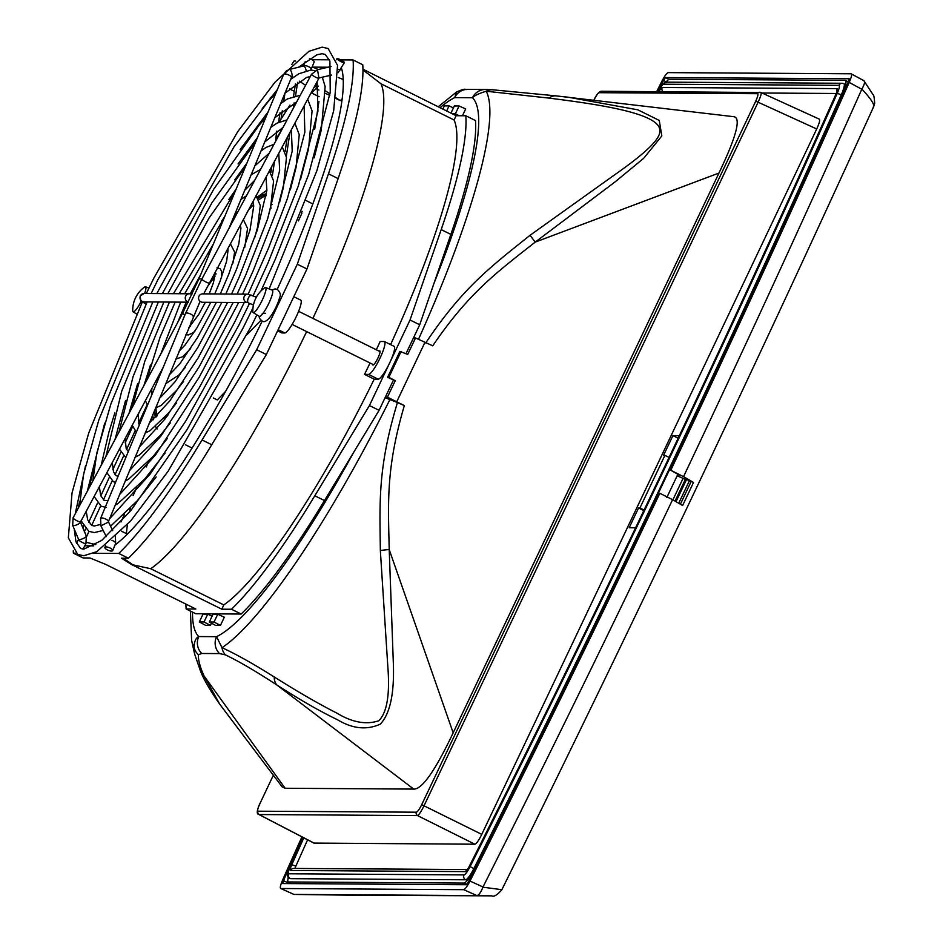 <?xml version="1.0" encoding="UTF-8"?>
<svg xmlns="http://www.w3.org/2000/svg" width="943" height="943" viewBox="0 0 943 943"><rect width="100%" height="100%" fill="white"/><g stroke="black" fill="none" stroke-linecap="round" stroke-linejoin="round"><path stroke-width="1.41" d="M861.89 89.055L861.796 89.255A3527.398 645.625 116.3 0 1 683.534 476.639L693.506 482.439L688.095 494.002L682.614 505.507L672.595 499.672A3527.398 645.625 116.3 0 1 483.005 886.974L482.91 887.186C480.883 892.396 478.879 895.19 476.91 895.591L463.697 889.673L280.79 888.506L293.898 894.424L353.684 895.237A10.962 10.75 90.3 0 0 353.778 895.237L491.798 895.85C493.967 897.017 497.315 894.978 501.841 889.744C631.303 627.779 755.26 366.721 873.701 106.594L874.656 103.317C874.314 97.624 873.796 94.76 873.088 94.736L863.859 80.662C865.191 81.605 864.542 84.398 861.89 89.055C871.544 99.51 875.304 105.533 873.171 107.125M501.593 889.662L482.91 887.186M685.75 479.127L693.506 482.439M863.965 80.721L851.105 73.79C852.13 74.214 851.494 77.102 849.219 82.418A3527.904 645.719 116.3 0 1 670.756 470.262L679.231 475.036L677.769 474.482L666.831 497.503M677.157 475.767L685.349 479.362M670.756 470.262L683.534 476.639M851.105 73.79L668.198 72.623C666.784 73.035 664.674 75.912 661.903 81.228A3527.904 645.719 116.3 0 0 656.682 91.601M293.886 894.377L280.79 888.506C279.776 888.07 280.401 885.194 282.676 879.866A3527.904 645.719 116.3 0 1 301.937 836.854M463.697 889.673C465.123 889.249 467.221 886.385 470.003 881.057A3527.904 645.719 116.3 0 0 659.817 493.295L658.709 493.283A3522.423 644.717 -63.7 0 1 468.471 881.858L466.372 884.734L282.759 883.556M282.806 883.567L283.442 880.691L289.961 883.615M302.844 837.337A3522.423 644.717 -63.7 0 0 283.442 880.691M849.16 78.752L665.534 77.562L663.436 80.426A3522.423 644.717 -63.7 0 0 657.801 91.612M849.207 78.788L848.464 81.605A3522.423 644.717 -63.7 0 1 669.636 470.251M665.687 82.336L668.799 79.224L845.199 80.344C846.897 81.074 845.847 85.872 842.052 94.748A3415.487 625.15 116.3 0 1 474.541 868.715C469.909 877.591 466.408 882.377 464.039 883.072L287.639 881.953L288.228 876.483M303.116 837.467A3408.179 623.806 -63.7 0 0 290.609 865.438A3.654 0.766 -156 0 0 290.491 865.544C286.872 873.772 286.778 878.133 290.208 878.617A14.263 2.605 -63.7 0 0 290.444 878.676L465.665 879.784A14.263 2.605 -63.7 0 0 473.857 868.597A3411.833 624.478 -63.7 0 0 841.25 94.866A14.263 2.605 -63.7 0 0 843.938 83.679L842.17 83.267A3.654 3.583 -89.6 0 0 838.928 85.33L663.695 84.21A10.597 1.945 -63.7 0 0 658.084 91.612M849.219 82.418L861.796 89.255M483.005 886.974L470.003 881.057M672.595 499.672L659.817 493.295M293.98 894.424L476.71 895.591M663.436 80.426L666.041 81.829M682.956 478.631L672.901 499.825M689.474 480.612L678.783 503.138M762.097 93.015L836.229 93.487M295.1 868.444A3.289 0.601 116.3 0 1 295.819 866.216A3325.431 608.659 116.3 0 1 307.607 839.8M679.349 435.666L672.925 435.631L678.147 438.212M672.925 435.631L663.554 455.363L664.898 455.375L639.908 508.018L638.564 508.006L629.181 527.75L635.594 527.785M819.278 119.136L760.871 92.497C761.732 93.003 760.812 96.245 758.113 102.209L816.709 128.979L481.767 834.378C478.761 840.461 476.451 843.737 474.848 844.209L313.913 843.077M819.137 119.124C820.292 119.608 819.491 122.896 816.709 128.979M259.914 803.613L273.34 775.24L259.914 803.613C257.828 808.21 257.203 810.744 258.028 811.192L416.405 812.194C417.666 811.746 419.435 809.235 421.71 804.662L755.697 101.266C757.771 96.681 758.396 94.159 757.559 93.699A2.558 2.511 -89.6 0 1 759.834 92.261L759.834 92.261A2.558 2.511 -89.6 0 1 760.871 92.497M757.559 93.699L599.194 92.697C597.945 93.133 596.188 95.656 593.89 100.253M185.924 604.109A296.126 54.199 116.3 0 0 186.136 608.954L195.802 613.74L241.16 614.034A296.126 54.199 -63.7 0 0 324.475 500.556L379.086 410.323L385.333 397.156L387.42 397.168L404.335 405.608C385.781 468.801 388.21 502.595 389.211 549.592L393.431 665.64C394.186 694.743 389.777 714.252 380.229 724.165C366.768 730.259 352.552 728.798 337.57 719.78C320.125 711.387 299.874 699.789 276.829 684.96C255.942 671.31 238.815 661.291 225.448 654.878L219.53 653.593L201.755 653.487L198.384 654.701C198.148 659.97 200.034 667.043 204.03 675.907L219.754 704.209L282.122 786.886L285.14 788.265L413.729 789.091C422.075 789.444 435.218 770.702 453.17 732.829L718.967 173.052C736.943 135.356 741.634 116.543 733.029 116.637M456.777 91.825L454.715 97.612A302.644 55.389 -63.7 0 0 439.992 107.726M186.136 608.954L195.849 609.025L105.651 564.374L89.986 557.985L83.067 557.938L73.401 553.152L75.735 553.164M93.687 553.282L118.759 553.447L128.425 558.221L121.494 558.185L131.596 564.539L221.794 609.19L231.495 609.249L241.16 614.034M340.741 59.88L353.083 59.963A296.126 54.199 116.3 0 1 328.459 173.807L297.304 264.193L256.685 349.735L202.073 439.968A296.126 54.199 116.3 0 1 118.759 553.447M329.461 59.81L311.992 59.704M300.876 66.635A296.126 54.199 116.3 0 1 304.884 62.486M73.401 553.152A296.126 54.199 116.3 0 1 73.259 550.771M74.332 530.532A296.126 54.199 116.3 0 1 74.45 529.565M78.139 508.395A296.126 54.199 116.3 0 1 79.66 501.558M247.172 334.517L260.928 320.278M262.237 321.021A275.108 50.356 116.3 0 1 114.94 545.16M93.758 545.856L85.33 545.808M86.544 536.685L88.972 531.404M86.19 511.177L87.664 519.793L91.683 525.404L100.653 505.967M103.424 499.931L112.123 480.965M114.987 474.742L123.486 456.212M126.551 449.54L135.061 431.01M138.538 423.431L147.096 404.795M151.434 395.329L153.19 391.51M295.595 95.549L297.611 82.336M318.298 69.487L312.628 67.13L328.105 67.224M341.437 68.144A275.108 50.356 116.3 0 1 277.242 289.324M286.33 156.232L289.984 132.279M285.116 151.422L287.273 137.348M168.019 414.979A124.299 22.75 116.3 0 1 165.379 416.7M156.503 416.606A124.299 22.75 116.3 0 1 154.546 410.193M251.309 204.513A124.299 22.75 116.3 0 1 253.196 202.651M258.382 198.207A124.299 22.75 116.3 0 1 266.339 194.706M275.686 141.167L275.981 139.269L278.409 136.087M274.602 161.017L272.409 175.363M271.879 166.086L270.9 172.486M139.434 411.737L138.149 414.531M132.598 426.625L125.148 442.868M120.704 452.546L112.889 469.555M109.093 477.83L100.807 495.888M97.424 503.244L88.701 522.257M85.589 529.023L84.422 531.569M93.923 469.048A275.108 50.356 -63.7 0 0 89.09 487.944M83.22 525.923A275.108 50.356 -63.7 0 0 83.137 528.516M281.874 100.63L281.533 102.905M280.036 112.736L278.574 122.272M310.247 76.619L306.616 77.409L284.963 93.192L283.713 101.302M282.275 110.767L280.979 119.219M293.568 96.092L295.418 83.951M266.185 195.731A124.299 22.75 -63.7 0 0 259.113 199.668M253.608 204.619A124.299 22.75 -63.7 0 0 248.009 210.69M156.066 407.847A124.299 22.75 -63.7 0 0 157.222 415.863M318.428 86.261L316.659 85.094A271.678 49.731 -63.7 0 0 313.76 87.864M305.615 85.283L299.32 81.181M343.276 79.471L338.124 77.491M342.238 98.885A265.961 48.682 -63.7 0 0 340.27 100.642L336.062 97.86M330.003 93.876L325.594 90.976M130.205 508.631A265.961 48.682 -63.7 0 0 129.497 512.179M127.411 524.662A265.961 48.682 -63.7 0 0 126.433 533.644L121.411 531.157M319.135 96.74L311.579 92.992A265.961 48.682 116.3 0 1 316.117 88.689L318.934 90.08M325.7 93.428L329.779 95.443M335.956 98.508L340.27 100.642M95.809 544.618L86.485 542.378M311.579 92.992L311.791 91.542M316.117 88.689L316.659 85.094M301.454 213.212L302.161 211.385M314.703 129.191L318.946 101.443M293.308 108.268L294.122 102.893M221.794 609.19L223.821 604.911A276.936 50.686 116.3 0 0 374.206 379.169L378.214 379.192A18.282 3.348 -63.7 0 0 389.73 362.772L369.432 405.537L314.809 495.77A296.126 54.199 116.3 0 1 231.495 609.249M202.073 439.968L211.739 444.754A296.126 54.199 116.3 0 1 128.425 558.221M353.083 59.963L362.749 64.749A296.126 54.199 116.3 0 1 338.124 178.592L306.97 268.979L297.304 264.193M362.949 69.193L456.117 115.706L465.818 115.765L475.484 120.551A296.126 54.199 -63.7 0 1 450.86 234.394L434.051 283.148A302.644 55.389 -63.7 0 0 472.478 97.73C474.235 95.679 478.82 93.522 486.223 91.235L549.132 98.107C592.593 103.706 662.116 112.747 659.723 131.195C660.607 141.379 634.521 160.947 611.889 176.777L530.06 235.278C490.879 266.657 462.577 287.78 425.741 342.934M465.818 115.765A296.126 54.199 116.3 0 1 441.194 229.609L410.04 319.995L389.73 362.772A18.282 3.348 -63.7 0 0 394.139 346.364L384.473 341.578A18.282 3.348 -63.7 0 0 384.178 341.507L380.159 341.484A276.936 50.686 -63.7 0 1 376.316 349.782M390.591 344.608A276.936 50.686 116.3 0 0 454.078 119.985L456.117 115.706M295.619 61.024L294.004 61.012L291.811 64.466M271.077 97.2L268.731 100.913M462.447 115.741L465.689 108.94L459.076 105.981L454.361 105.946L450.943 113.148M209.322 622.003L215.605 625.421L220.426 625.445L224.328 617.217L217.727 614.258L213.012 614.235L209.322 622.003L214.037 622.026L217.727 614.258M199.315 621.932L204.03 621.967L207.719 614.199L203.004 614.164L199.315 621.932L205.598 625.35L210.419 625.386L211.468 623.17M385.086 397.687L397.451 402.531C377.624 467.999 379.77 502.619 380.347 550.571L387.785 666.029C390.06 694.437 387.031 712.684 378.732 720.782C366.073 724.978 352.01 722.362 336.557 712.932C318.769 703.926 298.012 691.938 274.26 676.968C253.078 663.66 235.656 653.9 221.994 647.7L216.572 636.678L198.796 636.56C195.743 637.963 194.187 641.617 194.105 647.523L194.694 654.336M418.48 339.339A316.742 57.971 116.3 0 0 486.223 91.247A14.628 13.108 94.6 0 1 492.941 89.809L556.075 95.88A14.628 11.116 95.9 0 1 556.523 95.938L568.476 97.247L637.833 109.824L659.251 120.433L661.833 135.933L643.668 158.318L615.19 181.81L535.223 242.103C496.525 272.539 468.612 293.014 432.731 345.81L415.533 337.959L413.458 337.948L419.706 324.781L434.051 283.148M385.333 397.156L393.302 380.394M406.009 353.637L413.458 337.948M415.533 337.959L407.718 354.403L399.891 351.433L387.608 377.294L395.223 380.724L387.42 397.168M387.608 377.294L388.834 377.306L401.117 351.444M395.223 380.724L388.834 377.306M424.939 342.368L396.661 401.918M285.14 788.265L204.03 675.907A14.628 13.768 156.5 0 1 200.541 671.192L200.541 671.192A14.628 13.768 156.5 0 1 200.529 671.18M549.132 98.107A14.628 11.116 95.9 0 1 556.075 95.88L733.607 116.673M718.967 173.052L535.223 242.103L530.06 235.278M453.17 732.829L389.211 549.592A14.628 2.016 177.1 0 0 380.347 550.571M397.451 402.531L404.335 405.608M413.729 789.091L276.829 684.96A14.628 11.493 -57.1 0 1 274.26 676.968M219.754 704.209L219.754 704.209C210.206 690.606 203.794 679.597 200.541 671.192L194.635 654.088L191.629 640.474A316.742 57.971 -63.7 0 0 194.105 647.523A14.628 14.404 -174.1 0 0 198.384 654.701M259.855 803.625C256.744 810.567 256.437 814.21 258.96 814.54L417.525 815.589C418.951 814.893 421.156 811.569 424.114 805.605L758.113 102.209L755.697 101.266M638.564 508.006L643.81 510.599M664.898 455.375L669.094 457.379M639.908 508.018L644.093 510.01M220.426 625.445L214.037 622.026M212.104 616.156L207.719 614.199M210.419 625.386L204.03 621.967M459.088 115.73L455.398 113.749L459.076 105.981M452.11 113.726L455.398 113.749M446.652 111.026L449.068 105.911L444.353 105.887L442.821 109.129M453.453 107.879L449.068 105.911M410.04 319.995L419.706 324.781M369.432 405.537L379.086 410.323M256.685 349.735L266.35 354.521L306.97 268.979M211.739 444.754L266.35 354.521M293.803 296.703L300.723 300.122A18.282 3.348 116.3 0 1 295.972 317.261A18.282 3.348 116.3 0 1 284.81 332.962L281.768 332.938L277.619 330.781M374.206 379.169L364.54 374.383A276.936 50.686 -63.7 0 0 370.057 362.996M364.54 374.383L368.548 374.406A18.282 3.348 -63.7 0 0 379.723 358.717A18.282 3.348 -63.7 0 0 384.473 341.578M379.133 351.173A7.862 1.438 116.3 0 1 379.723 350.89A7.862 1.438 116.3 0 1 379.852 350.914A7.862 1.438 116.3 0 1 377.813 358.281A7.862 1.438 116.3 0 1 373.004 365.035A7.862 1.438 116.3 0 1 372.874 365A7.862 1.438 116.3 0 1 372.65 364.281M454.078 119.985L380.996 83.797A276.936 50.686 116.3 0 1 312.887 318.38M306.628 331.606A276.936 50.686 116.3 0 1 150.727 568.735L223.821 604.911M131.596 564.539L150.727 568.735M131.855 564.008L123.203 558.197M380.996 83.797L362.961 69.947M120.975 521.974L124.358 514.595M133.116 495.523L136.582 487.967M146.212 466.985L148.782 461.386M159.626 437.764L161.147 434.452M225.53 391.428L217.314 399.938L213.307 397.958M301.843 213.401L298.424 220.91M275.981 139.269L282.994 127.529M276.888 131.065L275.662 139.104M289.937 105.086L279.269 121.93M271.301 204.159L272.114 204.56M289.489 88.913L294.299 91.294M270.959 208.391A118.818 21.748 -63.7 0 0 270.759 206.635M141.332 301.053A13.98 2.558 -63.7 0 1 133.104 311.838A13.98 2.558 -63.7 0 1 132.727 310.766A28.573 28.573 0 0 1 144.432 287.12A13.98 2.558 116.3 0 1 145.505 286.766A13.98 2.558 116.3 0 1 144.621 293.497M253.196 312.593A13.98 2.558 116.3 0 0 262.272 300.098A13.98 2.558 -63.7 0 0 265.608 287.532A13.98 2.558 -63.7 0 0 264.535 287.886A28.573 28.573 0 0 0 252.83 311.532A13.98 2.558 116.3 0 0 253.196 312.593L259.36 316.353A14.628 2.676 116.3 0 0 268.849 303.292A14.628 2.676 -63.7 0 0 272.327 290.149L265.608 287.532M247.42 302.562L202.651 302.279A4.208 4.114 -89.6 0 1 198.667 297.116A4.208 4.114 -89.6 0 1 202.71 293.862L247.926 294.157A4.208 4.114 -89.6 0 0 246.099 302.137A4.208 4.114 -89.6 0 0 247.879 302.562L248.516 302.986A4.208 2.051 -67.4 0 1 248.339 302.892A4.208 2.051 -67.4 0 1 248.41 297.929A4.208 2.051 -67.4 0 1 251.746 295.218A4.208 2.051 -67.4 0 1 251.934 295.324M188.388 302.078A4.208 4.114 -89.6 0 1 189.366 293.78A4.208 4.114 -89.6 0 1 191.936 294.723M313.984 62.285A4.208 1.414 -157.5 0 0 314.16 62.061A4.208 1.414 -157.5 0 0 309.457 58.666M105.097 547.164A4.208 1.414 22.5 0 1 109.718 547.848A4.208 1.414 22.5 0 1 112.677 550.606A4.208 1.414 22.5 0 1 112.5 550.83A4.208 1.414 22.5 0 1 107.879 550.146A4.208 1.414 22.5 0 1 104.909 547.388A4.208 1.414 22.5 0 1 105.097 547.164M336.969 58.82A4.208 0.707 28.2 0 0 340.694 61.46A4.208 0.707 28.2 0 0 344.384 62.639A4.208 0.707 28.2 0 0 344.384 62.486A4.208 0.707 28.2 0 0 340.671 59.845A4.208 0.707 28.2 0 0 336.969 58.666A4.208 0.707 28.2 0 0 336.969 58.82M353.684 895.237L476.91 895.591M665.534 77.562L668.67 79.236M466.844 884.404L464.039 883.072M291.139 883.615L287.639 881.953M686.634 479.327L676.072 501.57M691.243 481.331L680.422 504.116M303.057 837.443L290.491 865.544A3.654 0.766 -156 0 0 290.491 865.698M290.609 865.438A10.597 1.945 -63.7 0 0 288.782 873.784L464.003 874.904A10.597 1.945 -63.7 0 0 470.097 866.582A3408.179 623.806 -63.7 0 0 837.101 93.675A10.597 1.945 -63.7 0 0 838.928 85.33M658.98 91.624A6.943 1.273 116.3 0 1 662.257 87.499L837.231 88.618A6.943 1.273 116.3 0 1 836.052 94.076A3329.085 609.331 116.3 0 1 469.425 866.181A6.943 1.273 116.3 0 1 465.441 871.615L290.468 870.495A6.943 1.273 116.3 0 1 291.658 865.049A3329.085 609.331 116.3 0 1 303.811 837.832M837.231 88.618A3.654 3.583 90.4 0 0 837.019 91.235M836.052 94.076A3.654 0.778 -156 0 0 835.934 94.182C721.254 351.539 599.064 608.86 469.378 866.122L469.449 866.134M599.194 92.697A2.558 2.511 -89.6 0 1 601.469 91.259L761.013 92.52M154.145 411.183A125.219 22.915 -63.7 0 0 155.913 417.195M164.294 417.914A125.219 22.915 -63.7 0 0 167.147 416.158M266.456 193.881A125.219 22.915 -63.7 0 0 258.146 197.83M253.066 202.285A125.219 22.915 -63.7 0 0 251.852 203.488M314.809 495.77L324.475 500.556M454.715 97.612L472.478 97.73A14.628 14.322 90.4 0 1 485.456 89.479L467.693 89.373A14.628 14.322 90.4 0 0 454.715 97.612M219.53 653.593A14.628 14.322 -89.6 0 1 216.572 636.678A302.644 55.389 -63.7 0 0 353.931 451.886M192.502 612.113A302.644 55.389 -63.7 0 0 198.796 636.56A14.628 14.322 -89.6 0 0 201.755 653.487M389.942 399.478A316.742 57.971 116.3 0 1 221.994 647.7A14.628 13.308 -64.8 0 0 225.448 654.878M258.028 811.192A2.558 2.511 90.4 0 0 259.148 814.587L314.219 843.183M416.405 812.194A2.558 2.511 90.4 0 0 417.525 815.589L474.848 844.209M421.71 804.662L481.767 834.378M662.257 87.499A3.654 3.583 90.4 0 0 662.917 91.648M291.658 865.049A3.654 0.778 24 0 1 295.819 866.216M290.468 870.495A3.654 3.583 -89.6 0 1 293.709 868.444L467.351 869.54M465.441 871.615A3.654 3.583 -89.6 0 1 468.482 869.552M469.425 866.181L467.233 869.882M288.782 873.784A3.654 3.583 90.4 0 0 290.444 878.676M464.003 874.904A3.654 3.583 90.4 0 0 465.665 879.784M470.097 866.582L473.857 868.597M837.101 93.675A3.654 0.766 24 0 1 841.25 94.866M663.695 84.21A3.654 3.583 -89.6 0 1 666.949 82.147L842.17 83.267M441.194 229.609L450.86 234.394M328.459 173.807L338.124 178.592M378.214 379.192L368.548 374.406M278.15 329.661L284.81 332.962M162.491 433.391A136.181 24.931 -63.7 0 0 162.785 433.521L162.172 433.226M248.716 303.045A4.208 2.051 -67.4 0 1 248.516 302.986L253.443 305.025M188.329 302.184L144.09 301.901A4.208 4.114 -89.6 0 1 140.413 295.866A4.208 4.114 -89.6 0 1 144.138 293.497L189.366 293.78M145.8 301.913A4.208 3.242 121.5 0 1 142.676 302.019C141.332 302.774 140.507 300.734 140.212 295.925L144.138 293.497M201.778 279.199A4.208 1.414 -157.5 0 0 198.902 279.152A4.208 1.414 -157.5 0 0 198.725 279.376L283.643 74.403A4.208 1.414 -157.5 0 0 283.607 74.686M184.899 314.986A4.208 0.707 -151.8 0 1 182.73 313.217A4.208 0.707 -151.8 0 1 182.73 313.064A4.208 0.707 -151.8 0 1 182.848 312.982M291.234 77.845A4.208 1.414 -157.5 0 0 291.411 77.621A4.208 1.414 -157.5 0 0 288.452 74.862A4.208 1.414 -157.5 0 0 283.819 74.179A4.208 1.414 -157.5 0 0 283.643 74.403L286.318 70.937L289.324 69.499A4.208 1.497 -103.9 0 0 289.112 69.605M228.819 228.713L291.411 77.609A4.208 1.497 -103.9 0 0 291.552 77.562A4.208 1.497 -103.9 0 0 291.717 72.917A4.208 1.497 -103.9 0 0 289.324 69.499L303.469 65.986A4.208 1.497 -103.9 0 0 303.269 66.093M311.001 69.476A4.208 1.414 -157.5 0 0 311.178 69.252A4.208 1.414 -157.5 0 0 308.22 66.493A4.208 1.414 -157.5 0 0 303.587 65.81A4.208 1.414 -157.5 0 0 303.422 65.998L305.226 61.66M306.145 70.666A4.208 1.497 -103.9 0 0 303.469 65.986M80.473 521.691A4.208 0.707 -151.8 0 1 80.473 521.844A4.208 0.707 -151.8 0 1 76.784 520.666A4.208 0.707 -151.8 0 1 73.071 518.025A4.208 0.707 -151.8 0 1 73.059 517.872A4.208 0.707 -151.8 0 1 73.189 517.801M86.308 536.06A4.208 1.049 157.2 0 1 86.32 536.072L80.45 522.139A4.208 1.049 157.2 0 1 80.45 522.151A4.208 1.049 157.2 0 1 80.45 522.139A4.208 1.049 157.2 0 1 76.961 524.744A4.208 1.049 157.2 0 1 72.694 525.392A4.208 1.049 157.2 0 1 72.694 525.381L73.059 517.872L182.73 313.064L198.725 279.376M85.943 543.439A4.208 0.707 -151.8 0 1 85.954 543.592L86.32 536.072A4.208 1.049 157.2 0 1 86.32 536.084A4.208 1.049 157.2 0 1 82.819 538.677A4.208 1.049 157.2 0 1 78.564 539.337A4.208 1.049 157.2 0 1 78.564 539.325L72.694 525.392M82.972 549.144L85.954 543.592A4.208 0.707 -151.8 0 1 82.253 542.414A4.208 0.707 -151.8 0 1 78.54 539.773A4.208 0.707 -151.8 0 1 78.54 539.62A4.208 0.707 -151.8 0 1 78.599 539.561M185.5 313.748A4.208 1.414 22.5 0 1 185.523 313.453A4.208 1.414 22.5 0 1 185.7 313.229A4.208 1.414 22.5 0 1 190.698 314.09A4.208 1.414 22.5 0 1 193.291 316.671A4.208 1.414 22.5 0 1 193.115 316.895M202.002 278.939A4.208 0.707 28.2 0 0 201.873 279.022A4.208 0.707 28.2 0 0 201.873 279.175A4.208 0.707 28.2 0 0 205.939 281.992A4.208 0.707 28.2 0 0 209.287 282.994A4.208 0.707 28.2 0 0 209.287 282.841M100.583 518.768A4.208 1.414 22.5 0 1 100.606 518.438A4.208 1.414 22.5 0 1 100.783 518.214A4.208 1.414 22.5 0 1 105.404 518.898A4.208 1.414 22.5 0 1 108.374 521.656L112.688 530.638M311.673 74.132A4.208 0.707 28.2 0 0 311.532 74.214L201.873 279.022L185.523 313.453L100.606 518.438L100.901 525.829L108.433 522.08M111.981 540.351A4.208 1.414 22.5 0 1 115.659 543.416A4.208 1.414 22.5 0 1 115.482 543.639M317.485 69.806L311.532 74.214A4.208 0.707 28.2 0 0 311.544 74.356A4.208 0.707 28.2 0 0 315.257 77.008A4.208 0.707 28.2 0 0 318.946 78.175L203.688 293.874M331.076 66.54L317.485 69.676L318.946 78.175M337.959 69.193A4.208 0.707 28.2 0 0 340.529 69.829A4.208 0.707 28.2 0 0 340.529 69.676M293.898 894.424L353.778 895.237M291.045 883.615L287.485 881.929M848.335 81.888L845.553 80.45M675.07 501.016L685.549 478.95M837.148 91.188L835.934 94.182M467.693 89.373C464.156 90.269 467.539 87.298 456.73 91.86L438.165 106.818M190.392 611.064L191.629 640.474M492.941 89.809L485.456 89.479M601.469 91.259C598.97 91.612 596.424 94.606 593.842 100.264M314.031 843.136L258.96 814.54M666.949 82.147C663.778 83.55 664.344 80.568 657.566 92.485M152.742 414.566L153.261 419.788M155.548 426.566L157.139 428.994M266.893 190.203L257.486 196.957M306.239 200.647L312.864 203.924M185.417 444.742L192.042 448.019M246.441 195.802L240.936 199.456M224.269 217.703L179.182 293.721M175.174 302.102L160.11 337.087L146.53 380.666M145.399 400.586L147.473 405.313M252.807 201.708L253.738 205.975L250.001 230.151L236.681 268.908L225.813 294.016M221.864 302.397L197.771 347.602L175.033 381.797L159.32 398.665M256.048 195.661L260.303 205.562L257.557 227.11L254.763 237.53M183.531 381.432L176.459 390.555L161.253 405.372L155.465 407.989M238.178 211.232L234.135 215.876M151.894 388.457L151.446 395.718M260.586 169.375L251.144 174.809M235.184 191.37L173.429 293.686M169.422 302.066L144.809 361.275L132.338 407.176M132.209 425.234L136.346 432.153M265.997 177.084L266.893 190.297L257.215 230.304L239.263 276.9L231.565 294.051M227.605 302.432L198.336 357.609L169.823 400.869L149.112 423.313M269.356 170.813L273.6 180.915L270.617 207.248L267.647 218.741M176.412 403.062L168.479 413.105L150.149 430.609L145.069 433.085M254.657 180.431L244.732 190.297M224.717 216.631L221.688 221.169M150.456 365.059L143.949 385.487M138.185 414.071L139.163 425.376M125.089 438.53L126.209 448.715L128.319 451.556M274 144.314L266.02 147.438L261.022 150.963M245.498 166.463L209.075 217.963L167.866 293.65M163.858 302.031L133.14 376.446L118.936 432.2M119.443 449.08L125.796 457.638M278.763 153.249L279.67 170.377L267.576 218.965L245.805 274.861L237.129 294.086M233.169 302.467L199.327 366.532L165.178 418.786L139.234 447.147M282.205 146.813L286.472 157.375L283.372 187.48L279.658 202.132M170.483 422.688L160.404 435.336L139.258 455.115L135.061 457.249M269.262 153.179L254.858 165.862M236.115 189.107L228.819 199.527M137.572 383.848L128.991 413.423M112.264 462.471L113.549 472.019L116.248 475.767L118.123 476.156M287.096 119.855L276.9 123.191L270.771 127.435M255.565 142.169L211.998 202.662L162.373 293.615M158.377 301.996L121.659 391.345L105.899 456.553M106.842 472.596L113.325 481.661L115.517 482.451M291.352 129.733L292.212 151.186L277.548 208.474L253.125 270.889L242.622 294.122M238.662 302.503L199.256 377.129L160.994 435.937L129.497 470.675M294.864 123.168L299.237 134.66L296.055 167.477L290.338 189.814M167.17 438.66L153.32 456.212L128.378 479.362L125.207 481.013M283.03 127.446L264.771 141.922M246.877 163.127L234.736 179.901M125.572 400.457L114.952 439.65M99.333 486.623L100.689 495.558L104.084 500.344L107.962 500.674M300.263 95.267L287.415 98.921L280.649 103.589M265.678 117.757L259.113 125.171L213.696 189.248L156.809 293.579M152.813 301.96L110.838 404.111L96.799 453.159L92.791 481.036M94.088 496.431L101.172 506.238L106.288 507.405M304.106 105.911L304.848 132.173L287.426 198.501L268.472 248.233L248.174 294.157M244.213 302.538L234.477 322.482L199.185 387.856L155.595 454.868L119.62 494.521M307.689 99.215L312.074 110.897L308.55 148.841L300.511 179.453M165.108 453.017L144.75 479.009L117.875 503.633L115.258 505.035M296.632 102.056L274.778 117.757M257.51 137.478L238.049 163.929M114.881 412.775L108.952 432.024L101.125 465.465M91.683 525.404L94.371 525.994L100.371 524.497M314.962 70.678L310.884 70.018L298.825 73.778L290.727 79.271M275.945 92.98L268.012 101.738L233.888 147.037L157.846 279.776L151.139 293.544M147.143 301.925L98.791 420.071L83.562 474.435L79.507 505.861M81.063 520.748L88.76 531.298L94.335 532.571L103.2 530.438M317.119 81.605L317.932 111.239L298.342 185.877L268.107 262.743L253.101 295.784M249.494 303.387L238.791 325.288L186.007 420.661L150.09 474.164L109.541 518.839M322.306 77.196L325.146 86.579L321.304 129.839L314.149 157.858M156.196 476.969L137.265 500.792L110.508 526.253M268.166 111.757L240.123 149.56M104.708 423.124L87.286 491.303M145.505 286.766L148.947 288.11M256.885 314.856L251.922 324.993L168.219 471.111L130.664 520.96L96.846 551.667L83.715 555.757L77.727 554.401L68.344 537.816L72.033 492.894L88.701 433.073L142.381 301.831M146.342 293.509L153.85 278.114L237.695 131.714L275.132 82.029L308.962 51.276L322.141 47.15L328.14 48.517L337.559 65.373L333.681 110.755L316.919 170.577L269.168 288.923M252.995 307.783L243.07 328.023L186.997 429.702L130.9 510.493L101.726 540.41L83.762 549.18L80.65 548.496L75.935 541.777L74.297 529.2M133.104 311.838L136.676 314.019M260.963 290.974L275.344 259.148L308.644 174.49L330.239 92.249L329.897 61.036L325.217 54.411L322.105 53.727L316.989 54.753L298.554 67.212M277.372 89.538L262.237 108.61M85.554 465.559L75.228 513.841M298.613 311.32L380.076 351.645M292.118 324.416L373.593 364.752M232.379 222.053L231.176 222.996M213.366 244.037L184.687 293.756M180.655 302.137L160.805 354.002M158 377.047L158.459 378.78M240.241 225.283L240.936 228.147L238.791 244.037L228.901 273.883L220.308 293.98M216.371 302.361L197.594 337.417L179.771 363.857L169.068 375.149M243.306 219.46L247.549 228.406L244.767 247.243M185.193 367.593L178.805 375.078L165.461 383.86M200.753 274.484L190.215 293.874M186.219 302.173L177.626 322.589M232.945 263.121L234.607 252.076L230.34 243.683M228.076 249.86L226.674 261.034L220.084 281.238L214.733 293.945M210.808 302.326L196.946 327.858L184.958 345.138L178.946 351.303M190.651 348.568L182.753 356.678L175.716 359.118M227.888 250.225L226.249 251.309M185.936 334.435L188.14 335.013L193.244 332.655L195.071 330.875M221.558 277.36L221.581 271.242L220.238 268.873L217.079 267.576M216.147 273.942L215.252 273.034L213.46 282.641L209.216 293.91M205.35 302.29L198.702 314.526L188.635 327.928M215.098 276.063L207.212 286.931M191.311 321.48L190.121 326.537M256.378 297.151L247.926 294.157M259.066 316.188L259.478 318.298L261.8 320.832C266.904 325.559 276.547 308.667 279.611 297.646C281.061 295.194 280.319 292.448 277.372 289.383L275.108 288.9L272.02 290.031M262.237 313.359L265.525 313.3M146.106 304.118L142.676 302.019M291.399 77.656L293.627 77.102M310.813 70.018L314.16 62.061M80.438 522.127L163.198 367.346M78.575 539.349L76.524 543.392M108.374 521.656L200.081 301.336M115.364 536.025L115.659 543.416L112.677 550.606M105.592 545.738L104.909 547.388M100.901 525.829L106.264 536.626M331.571 75.063L319.382 77.868M344.384 62.639L338.124 72.682M336.969 58.666L336.38 59.763"/></g></svg>

